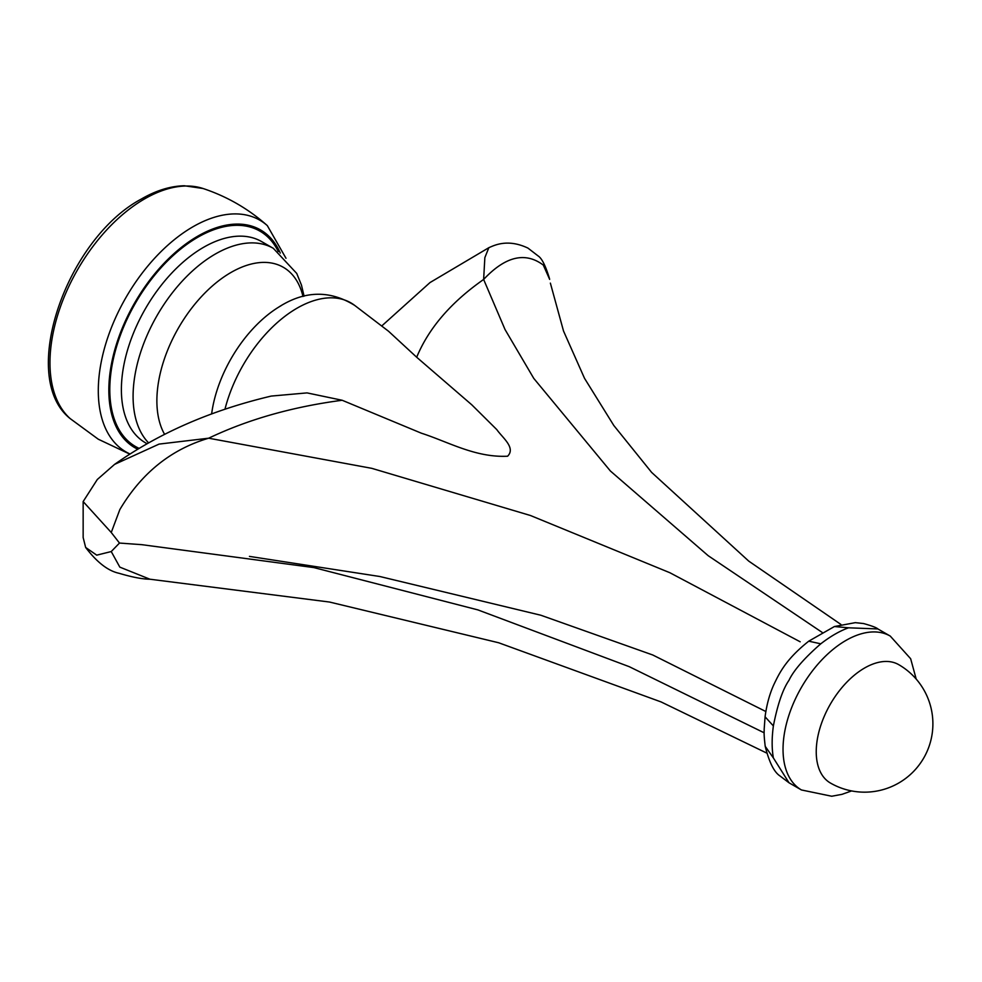 <?xml version="1.0" encoding="UTF-8"?>
<svg xmlns="http://www.w3.org/2000/svg" width="982" height="982" viewBox="0 0 982 982"><rect width="100%" height="100%" fill="white"/><g stroke="black" fill="none" stroke-linecap="round" stroke-linejoin="round"><path stroke-width="1.47" d="M342.166 400.263C292.501 406.793 247.992 419.449 208.663 438.205L159.072 444.097L114.575 464.388C159.059 433.013 211.277 410.243 271.241 396.077L307.047 392.898L342.166 400.263L421.376 433.197C448.406 441.875 475.46 457.796 507.608 456.213C516.016 447.731 502.453 437.727 496.806 429.625L471.802 404.83L416.687 357.239L388.553 331.253L354.735 305.439A107.725 62.197 120 0 0 282.595 318.119A107.725 62.197 120 0 0 224.952 409.273M381.691 326.012L430.006 282.558L488.852 247.685L484.85 257.64L483.635 279.453L505.055 329.571L533.766 378.389L610.399 471.004L708.182 555.689L822.118 632.371M764.143 732.793L629.253 666.68L477.841 609.883L313.884 567.596L141.752 544.666L119.485 543.058L111.248 532.49L119.829 509.597C141.531 473.066 171.15 449.277 208.663 438.205L371.797 468.34L530.476 515.513L669.871 572.727L800.158 641.786M111.248 532.49L83.151 501.557L97.304 479.498L114.575 464.388M119.485 543.058L111.248 551.553L96.727 555.149L85.655 547.465L83.151 537.522L83.151 501.557M765.825 711.508L652.772 654.994L540.837 615.235L379.899 576.52L249.453 556.389M765.223 746.345C763.53 732.351 764.315 731.725 764.168 729.295L765.076 716.823C766.672 704.72 769.606 693.967 773.865 684.589C779.217 673.468 785.6 659.548 808.751 641.172L834.405 626.541L848.509 627.805C839.684 631.009 830.441 636.348 820.78 643.811C804.307 658.186 793.714 670.338 789 680.281C782.777 689.303 777.572 704.511 773.374 725.931C771.742 738.022 771.742 748.701 773.374 757.932L789.025 782.801L801.435 789.958A88.834 51.285 -60 0 1 801.435 687.375A88.834 51.285 -60 0 1 890.269 636.091L910.658 658.738L916.194 679.065M848.509 627.805L877.871 628.934L890.269 636.091M816.238 751.733A68.335 39.452 120 0 0 830.391 783.01A68.335 68.335 0 0 0 923.743 757.994A68.335 68.335 0 0 0 898.726 664.654A68.335 39.452 120 0 0 846.067 682.956A68.335 39.452 120 0 0 816.238 751.733M416.687 357.239C428.729 328.16 451.045 302.235 483.635 279.453L483.635 279.453C505.337 256.327 525.235 251.539 543.316 265.091L549.65 279.379M85.655 547.465C96.972 562.33 108.106 570.947 119.068 573.292C132.202 577.195 142.5 579.171 149.939 579.22L119.829 567.13L111.248 551.553M203.016 188.495A133.81 77.247 120 0 0 144.587 198.904A133.81 77.247 120 0 0 59.497 309.502A133.81 77.247 120 0 0 70.164 418.59C18.069 377.309 66.359 238.896 141.457 198.965C156.113 190.483 170.402 186.089 184.297 185.758L203.016 188.495C227.002 196.449 248.434 208.822 267.325 225.627L285.995 258.266M129.98 453.966A133.81 77.247 -60 0 1 128.114 293.851A133.81 77.247 -60 0 1 267.325 225.627M280.275 253.074A125.721 72.582 120 0 0 147.202 283.565A125.721 72.582 120 0 0 137.664 449.191M139.051 448.357A124.37 71.809 -60 0 1 146.158 286.376A124.37 71.809 -60 0 1 278.274 251.552M148.564 442.845A116.171 67.071 -60 0 1 162.03 307.391A116.171 67.071 -60 0 1 273.327 248.336L261.617 241.584A116.171 67.071 120 0 0 145.446 308.655A116.171 67.071 120 0 0 145.446 442.796L147.03 443.704M302.984 296.466A104.755 60.479 120 0 0 230.954 272.493A104.755 60.479 120 0 0 164.583 434.326M211.633 413.962A99.538 57.472 -60 0 1 278.593 307.182A99.538 57.472 -60 0 1 281.098 305.697M789.025 782.801L779.769 775.805C773.988 771.913 769.152 762.093 765.223 746.357L773.374 757.932M765.088 716.823L773.374 725.931M808.751 641.185L820.78 643.811M129.771 454.101L98.261 439.2L70.164 418.59M273.327 248.336L296.748 273.45L301.462 285.099L304.076 296.183M278.593 307.182C304.432 290.549 329.817 289.972 354.735 305.439M801.435 789.958L831.729 796.242L841.955 794.352L851.603 790.927M550.374 283.123L563.533 331.057L584.523 378.328L613.811 425.488L651.618 472.391L748.726 561.103L840.899 624.429M549.539 278.79C545.673 265.938 541.88 258.34 538.148 255.958L527.96 248.102C507.448 238.38 494.081 245.488 488.852 247.685L488.852 247.685M834.405 626.541L855.31 622.649L863.62 623.558C871.758 625.829 876.509 627.621 877.871 628.934M149.951 579.22L329.51 602.04L498.647 642.756L661.095 701.934L766.647 753.034"/></g></svg>
